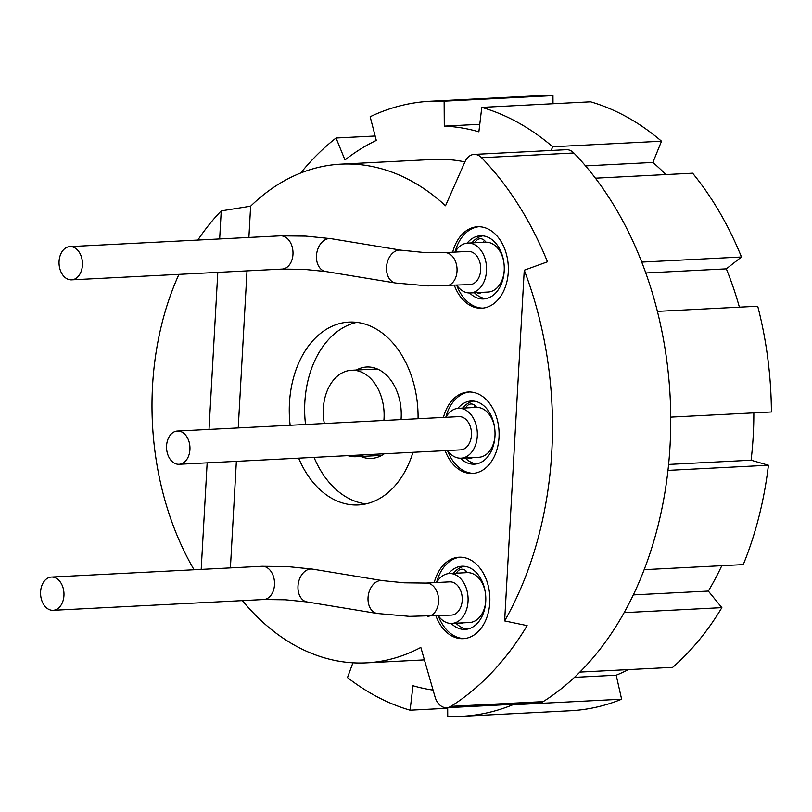 <?xml version="1.0" encoding="UTF-8"?>
<svg xmlns="http://www.w3.org/2000/svg" width="812" height="812" viewBox="0 0 812 812"><rect width="100%" height="100%" fill="white"/><g stroke="black" fill="none" stroke-linecap="round" stroke-linejoin="round"><path stroke-width="1.22" d="M503.765 261.809A24.969 17.539 -92.9 0 0 503.481 260.378A24.969 17.539 -92.9 0 0 488.134 242.341A24.969 17.539 -92.9 0 0 485.86 242.179A24.969 17.539 -92.9 0 0 485.474 242.189L467.732 243.103A24.969 17.539 -92.9 0 0 455.096 252.075M456.801 285.327A24.969 17.539 -92.9 0 0 467.621 292.817A24.969 17.539 -92.9 0 0 470.29 292.97L488.032 292.056A24.969 17.539 -92.9 0 0 502.425 279.206A24.969 17.539 -92.9 0 0 504.222 270.68M502.425 279.206A9.988 7.014 -92.9 0 0 502.993 279.003M482.775 235.845A31.627 22.218 -92.9 0 0 471.853 242.889M474.411 292.756A31.627 22.218 -92.9 0 0 484.997 298.522A31.627 22.218 -92.9 0 0 485.992 298.654M485.86 242.179A10.069 7.075 -92.9 0 0 480.196 238.748A10.069 7.075 -92.9 0 0 474.908 242.727M476.695 292.645A10.069 7.075 -92.9 0 0 479.303 293.193A10.069 7.075 -92.9 0 0 481.831 292.381M469.661 292.98A31.627 22.218 -92.9 0 0 480.268 298.765A31.627 22.218 -92.9 0 0 483.637 298.948A31.627 22.218 -92.9 0 0 504.272 268.63A31.627 22.218 -92.9 0 0 483.779 235.977A31.627 22.218 -92.9 0 0 480.399 235.784A31.627 22.218 -92.9 0 0 467.113 243.143M456.75 285.327A40.783 28.653 -92.9 0 0 482.917 308.124M455.045 252.085A40.783 28.653 87.1 0 1 478.755 226.741M452.68 252.207A40.783 28.653 87.1 0 1 477.568 226.761A40.783 28.653 87.1 0 1 508.261 272.193A40.783 28.653 87.1 0 1 481.739 308.215A40.783 28.653 87.1 0 1 454.385 285.448M248.888 237.449L250.634 206.187A249.67 175.422 87.1 0 1 340.908 164.156A249.67 175.422 87.1 0 1 445.524 205.761L464.951 161.821A16.646 11.693 87.1 0 1 474.076 154.412A16.646 11.693 87.1 0 1 481.587 157.711A319.583 224.548 87.1 0 1 547.481 261.809L524.247 270.213A319.583 224.548 87.1 0 1 504.638 620.926L527.14 625.626A319.583 224.548 87.1 0 1 450.914 706.349A16.646 11.693 87.1 0 1 446.701 707.719A16.646 11.693 87.1 0 1 435.029 696.889L420.829 647.418A249.67 175.422 87.1 0 1 366.435 662.856A249.67 175.422 87.1 0 1 242.392 600.626M230.405 567.903L236.363 461.358M238.231 427.934L247.01 270.883M298.654 458.171A91.543 64.321 -92.9 0 0 348.592 504.384A91.543 64.321 -92.9 0 0 358.356 504.932A91.543 64.321 -92.9 0 0 412.963 452.325M418.068 418.728A91.543 64.321 -92.9 0 0 358.752 322.628A91.543 64.321 -92.9 0 0 348.998 322.08A91.543 64.321 -92.9 0 0 290.148 425.275M443.443 417.429A40.783 28.653 87.1 0 1 468.331 391.993A40.783 28.653 87.1 0 1 499.015 437.424A40.783 28.653 87.1 0 1 472.503 473.447A40.783 28.653 87.1 0 1 445.149 450.68M435.912 615.902A40.783 28.653 -92.9 0 0 463.266 638.668A40.783 28.653 -92.9 0 0 489.778 602.646A40.783 28.653 -92.9 0 0 459.095 557.215A40.783 28.653 -92.9 0 0 434.207 582.651M194.058 569.76A249.67 175.422 87.1 0 1 178.934 274.365M197.854 240.058A249.67 175.422 87.1 0 1 221.24 210.907L250.634 206.187M340.908 164.156L433.172 159.436A249.67 175.422 87.1 0 1 464.911 161.892M512.697 704.339L512.798 704.786A307.931 216.357 -92.9 0 1 461.673 716.316A307.931 216.357 -92.9 0 1 447.737 716.387L447.686 707.668M352.915 662.805L347.495 677.584A307.931 216.357 -92.9 0 0 410.09 710.195L412.993 685.754A282.962 198.818 -92.9 0 0 433.09 690.109M375.154 136.01L336.056 138.01A307.931 216.357 -92.9 0 0 300.704 173.007M336.056 138.01L344.968 159.964A282.962 198.818 -92.9 0 1 376.291 140.415L370.15 116.735A307.931 216.357 -92.9 0 1 430.198 101.256A307.931 216.357 -92.9 0 1 444.134 101.185L444.286 126.124L479.77 124.307M481.78 107.377L590.608 101.804A307.931 216.357 87.1 0 1 661.526 141.207L552.698 146.769A307.931 216.357 -92.9 0 0 481.78 107.377L478.877 131.818A282.962 198.818 -92.9 0 0 444.286 126.124M552.698 146.769L551.196 150.464M474.076 154.412L566.34 149.692A16.646 11.693 87.1 0 1 573.851 152.991A319.583 224.548 87.1 0 1 543.177 701.629A16.646 11.693 87.1 0 1 538.965 702.999L446.701 707.719M524.247 270.213L504.638 620.926M633.35 594.912L708.318 591.075L721.868 607.65A307.931 216.357 87.1 0 1 672.681 667.352L579.91 672.103M721.868 607.65L624.174 612.644M708.318 591.075A282.962 198.818 -92.9 0 0 721.787 565.7M668.631 464.444L751.1 460.221L768.426 465.256A307.931 216.357 87.1 0 1 743.274 564.604L644.2 569.669M768.426 465.256L668.002 470.392M751.1 460.221A282.962 198.818 -92.9 0 0 753.841 412.872M657.405 311.372L757.718 306.236A307.931 216.357 87.1 0 1 771.4 411.978L670.773 417.124M739.397 307.18A282.962 198.818 -92.9 0 0 726.334 268.853L645.794 272.974M595.419 178.183L692.636 173.21A307.931 216.357 87.1 0 1 741.478 256.998L641.734 262.103M741.478 256.998L726.334 268.853M665.911 174.58A282.962 198.818 -92.9 0 0 652.868 162.451L585.543 165.892M661.526 141.207L652.868 162.451M430.198 101.256L539.016 95.684A307.931 216.357 87.1 0 1 552.962 95.613L553.002 103.733M461.673 716.316L570.501 710.744A307.931 216.357 -92.9 0 0 621.616 699.213L512.798 704.786M574.48 677.35L616.196 675.219L621.616 699.213M616.196 675.219A282.962 198.818 -92.9 0 0 628.366 669.616M552.962 95.613L444.134 101.185M447.686 708.267L410.09 710.195M221.24 210.907L219.666 238.941M217.799 272.375L209.019 429.426M207.151 462.86L201.193 569.395M366.009 503.887A91.543 64.321 87.1 0 1 363.969 503.592A91.543 64.321 87.1 0 1 314.031 457.389M305.525 424.483A91.543 64.321 87.1 0 1 356.722 322.344M356.377 370.039A45.776 32.165 87.1 0 1 366.709 367.004A45.776 32.165 87.1 0 1 371.591 367.278A45.776 32.165 87.1 0 1 401.047 419.601M384.289 453.786A45.776 32.165 87.1 0 1 371.388 458.435A45.776 32.165 87.1 0 1 366.517 458.161A45.776 32.165 87.1 0 1 360.802 456.476M485.292 592.263A24.969 17.539 -92.9 0 0 484.997 590.821A24.969 17.539 -92.9 0 0 469.661 572.795A24.969 17.539 -92.9 0 0 467.387 572.633A24.969 17.539 -92.9 0 0 467.001 572.643L449.259 573.556A24.969 17.539 -92.9 0 0 436.623 582.529M484.52 609.457A9.988 7.014 87.1 0 1 483.952 609.66A24.969 17.539 -92.9 0 0 485.749 601.134M467.519 629.107A31.627 22.218 87.1 0 1 466.524 628.975A31.627 22.218 87.1 0 1 455.928 623.21M453.38 573.343A31.627 22.218 87.1 0 1 464.302 566.299M456.435 573.181A10.069 7.075 87.1 0 1 461.713 569.202A10.069 7.075 87.1 0 1 467.387 572.633M463.358 622.834A10.069 7.075 87.1 0 1 460.83 623.646A10.069 7.075 87.1 0 1 458.222 623.088M438.328 615.78A24.969 17.539 -92.9 0 0 449.148 623.271A24.969 17.539 -92.9 0 0 451.807 623.423L469.549 622.51A24.969 17.539 -92.9 0 0 483.952 609.66M448.63 573.597A31.627 22.218 87.1 0 1 461.926 566.238A31.627 22.218 87.1 0 1 465.296 566.431A31.627 22.218 87.1 0 1 485.799 599.083A31.627 22.218 87.1 0 1 465.164 629.401A31.627 22.218 87.1 0 1 461.795 629.209A31.627 22.218 87.1 0 1 451.188 623.433M436.572 582.539A40.783 28.653 87.1 0 1 460.282 557.184M438.277 615.78A40.783 28.653 -92.9 0 0 464.444 638.577M451.807 623.423A24.969 17.539 -92.9 0 0 468.098 599.479A24.969 17.539 -92.9 0 0 451.919 573.698A24.969 17.539 -92.9 0 0 449.259 573.556M426.026 583.077L449.686 581.859A16.646 11.693 87.1 0 1 462.211 600.403A16.646 11.693 87.1 0 1 451.381 615.11L409.492 616.369L377.174 613.486A16.646 11.703 99.3 0 1 368.039 597.673A16.646 11.703 99.3 0 1 382.574 580.641L404.244 582.813L426.026 583.077A16.646 11.693 87.1 0 1 438.551 601.621A16.646 11.693 87.1 0 1 427.731 616.318M40.6 591.765A16.646 11.693 87.1 0 1 51.42 577.068A16.646 11.693 87.1 0 1 63.945 595.612A16.646 11.693 87.1 0 1 53.125 610.309A16.646 11.693 87.1 0 1 40.6 591.765M464.708 572.764A10.069 7.075 87.1 0 1 465.956 570.897M383.883 420.474A43.28 30.409 -92.9 0 0 384.025 418.505A43.28 30.409 -92.9 0 0 351.464 370.282A43.28 30.409 -92.9 0 0 323.318 408.517A43.28 30.409 -92.9 0 0 324.333 423.529M347.932 455.654A43.28 30.409 -92.9 0 0 355.889 456.73A43.28 30.409 -92.9 0 0 363.685 454.842M494.528 427.031A24.969 17.539 -92.9 0 0 494.234 425.6A24.969 17.539 -92.9 0 0 478.897 407.563A24.969 17.539 -92.9 0 0 476.624 407.401A24.969 17.539 -92.9 0 0 476.238 407.421L458.496 408.324A24.969 17.539 -92.9 0 0 445.859 417.307M447.564 450.548A24.969 17.539 -92.9 0 0 458.384 458.039A24.969 17.539 -92.9 0 0 461.043 458.191L478.786 457.288A24.969 17.539 -92.9 0 0 493.188 444.438A24.969 17.539 -92.9 0 0 494.985 435.902M475.193 405.675A10.069 7.075 -92.9 0 0 473.944 407.533M476.624 407.401A10.069 7.075 -92.9 0 0 470.96 403.98A10.069 7.075 -92.9 0 0 465.672 407.959M467.458 457.866A10.069 7.075 -92.9 0 0 470.067 458.425A10.069 7.075 -92.9 0 0 472.594 457.603M473.538 401.067A31.627 22.218 -92.9 0 0 462.617 408.111M465.174 457.988A31.627 22.218 -92.9 0 0 475.761 463.743A31.627 22.218 -92.9 0 0 476.756 463.875M493.188 444.438A9.988 7.014 -92.9 0 0 493.757 444.225M460.424 458.212A31.627 22.218 -92.9 0 0 471.031 463.987A31.627 22.218 -92.9 0 0 474.401 464.18A31.627 22.218 -92.9 0 0 495.036 433.852A31.627 22.218 -92.9 0 0 474.543 401.199A31.627 22.218 -92.9 0 0 471.163 401.006A31.627 22.218 -92.9 0 0 457.877 408.375M447.513 450.558A40.783 28.653 -92.9 0 0 473.68 473.345M445.808 417.307A40.783 28.653 87.1 0 1 469.519 391.963M461.043 458.191A24.969 17.539 -92.9 0 0 477.334 434.258A24.969 17.539 -92.9 0 0 461.155 408.477A24.969 17.539 -92.9 0 0 458.496 408.324M179.107 464.291L460.627 449.878A16.646 11.693 -92.9 0 0 471.478 433.923A16.646 11.693 -92.9 0 0 460.698 416.739A16.646 11.693 -92.9 0 0 458.922 416.637L177.402 431.05A16.646 11.693 -92.9 0 0 166.541 447.006A16.646 11.693 -92.9 0 0 177.331 464.19A16.646 11.693 -92.9 0 0 179.107 464.291A16.646 11.693 -92.9 0 0 189.967 448.336A16.646 11.693 -92.9 0 0 179.178 431.142A16.646 11.693 -92.9 0 0 177.402 431.05M470.29 292.97A24.969 17.539 -92.9 0 0 486.571 269.026A24.969 17.539 -92.9 0 0 470.392 243.245A24.969 17.539 -92.9 0 0 467.732 243.103M446.204 285.865A16.646 11.693 87.1 0 0 457.024 271.167A16.646 11.693 87.1 0 0 444.499 252.623L468.159 251.405A16.646 11.693 87.1 0 1 480.684 269.949A16.646 11.693 87.1 0 1 469.864 284.657L427.965 285.915L395.647 283.033A16.646 11.703 99.3 0 1 386.522 267.219A16.646 11.703 99.3 0 1 401.047 250.187L331.002 238.667A16.646 11.703 99.3 0 0 316.477 255.699A16.646 11.703 99.3 0 0 325.602 271.512L395.647 283.033M82.428 265.159A16.646 11.693 87.1 0 1 71.598 279.856A16.646 11.693 87.1 0 1 59.073 261.312A16.646 11.693 87.1 0 1 69.903 246.615A16.646 11.693 87.1 0 1 82.428 265.159M484.429 240.443A10.069 7.075 -92.9 0 0 483.191 242.311M450.914 706.349L543.177 701.629M481.587 157.711L573.851 152.991M312.529 569.121A16.646 11.703 99.3 0 0 297.994 586.142A16.646 11.703 99.3 0 0 307.129 601.966L285.459 599.794L263.677 599.53A16.646 11.693 87.1 0 0 274.497 584.833A16.646 11.693 87.1 0 0 261.971 566.289L287.316 566.563L312.529 569.121L382.574 580.641M69.903 246.615L280.445 235.835A16.646 11.693 87.1 0 1 292.97 254.379A16.646 11.693 87.1 0 1 282.15 269.077L303.932 269.351L325.602 271.512M366.435 662.856L424.412 659.892M51.42 577.068L261.971 566.289M53.125 610.309L263.677 599.53M307.129 601.966L377.174 613.486M377.306 368.963L351.464 370.282M381.731 455.4L355.889 456.73M71.598 279.856L282.15 269.077M331.002 238.667L305.789 236.109L280.445 235.835M444.499 252.623L422.717 252.359L401.047 250.187"/></g></svg>
